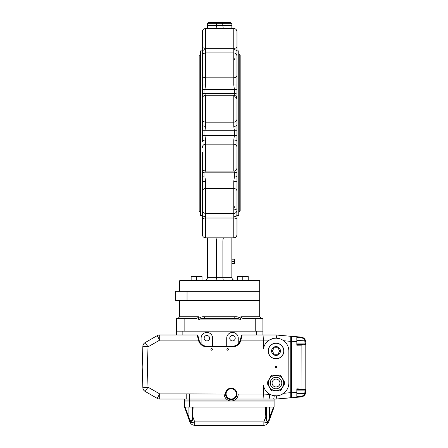 <?xml version="1.0" encoding="UTF-8"?>
<svg xmlns="http://www.w3.org/2000/svg" width="448" height="448" viewBox="0 0 448 448"><rect width="100%" height="100%" fill="white"/><g stroke="black" fill="none" stroke-linecap="round" stroke-linejoin="round"><path stroke-width="0.67" d="M259.711 300.423L187.034 300.423L187.034 291.323L259.711 291.323L259.694 316.747L261.296 318.349M187.034 300.423L175.616 300.423L175.616 291.323L187.034 291.323M236.964 114.33L236.964 167.86C236.774 169.803 235.71 170.873 233.766 171.063L205.593 171.063C203.65 170.873 202.58 169.803 202.39 167.86L202.39 152.012M236.964 147.375A3.203 3.198 180 0 0 233.766 144.172L233.766 139.978A3.203 1.585 -0 0 1 236.964 141.562L236.964 152.012M236.964 163.218L236.964 194.348M236.964 99.708L236.964 118.966A3.203 3.198 180 0 1 233.766 122.17L205.593 122.17A3.203 3.198 180 0 1 202.39 118.966L202.39 141.562A3.203 1.585 0 0 1 205.593 139.978L204.966 135.61L204.966 130.732L202.39 130.771M236.964 130.771L234.394 130.732L233.766 126.364A3.203 1.585 180 0 0 236.964 124.779L236.964 118.966M236.964 66.388L236.964 103.124M231.846 28.498L231.846 23.682L207.514 23.682L208.79 22.4L216.821 22.4L208.79 22.4L207.514 23.682L207.514 28.498L233.766 28.498L233.766 52.942C235.71 53.133 236.774 54.202 236.964 56.146L236.964 75.107A3.203 2.727 180 0 1 233.766 77.834L205.593 77.834A3.203 2.727 180 0 1 202.39 75.107L202.39 108.73M236.964 89.97A3.203 1.68 180 0 0 234.394 89.286L233.766 84.963L236.964 84.98L236.964 75.107M236.964 41.944L236.964 47.55M236.964 31.702C236.774 29.758 235.71 28.689 233.766 28.498C235.71 28.689 236.774 29.758 236.964 31.702L236.964 46.805A3.203 1.518 180 0 1 233.766 48.328L205.593 48.328A3.203 1.518 180 0 1 202.39 46.805L202.39 58.094M236.964 58.094L236.964 46.805M236.964 218.792L236.964 229.998M236.964 172.211A3.203 1.518 180 0 1 234.394 172.827L234.394 177.055L233.766 181.378L233.766 218.014A3.203 1.518 0 0 1 236.964 219.537L236.964 234.64C236.774 236.583 235.71 237.653 233.766 237.843L207.514 237.843L231.846 237.843L228.827 237.843L231.846 237.843L231.846 277.239C232.036 279.177 233.106 280.246 235.043 280.437M236.964 219.537L236.964 208.247L236.835 215.499M202.39 163.218L202.39 194.348M202.39 114.33L202.39 124.779A3.203 1.585 180 0 0 205.593 126.364L204.966 130.732L234.394 130.732L234.394 135.61L202.39 135.57M202.39 101.091L202.39 118.966M202.39 60.788L202.39 84.98L205.593 84.963L204.966 89.286A3.203 1.68 180 0 0 202.39 89.97M233.766 84.963L233.766 52.942L205.593 52.942C203.65 53.133 202.58 54.202 202.39 56.146L202.39 75.107M202.39 41.944L202.39 51.324C203.168 50.534 201.141 50.831 204.971 49.633C201.141 50.831 203.168 50.534 202.39 51.324M207.514 28.498L205.593 28.498C203.65 28.689 202.58 29.758 202.39 31.702L202.39 46.805M202.39 218.792L202.39 229.998M202.39 208.247L202.39 234.64C202.58 236.583 203.65 237.653 205.593 237.843C203.65 237.653 202.58 236.583 202.39 234.64M236.964 50.893L238.756 50.893L238.756 215.449L236.964 215.449M202.39 50.893L200.598 50.893L200.598 215.449L202.39 215.449M231.846 237.843L233.766 237.843L233.766 218.014L205.593 218.014L205.593 237.843L210.526 237.843L207.514 237.843L207.514 277.239L231.846 277.239M207.514 241.046L222.88 241.046L222.88 277.239C222.93 279.177 223.216 280.246 223.737 280.437M215.617 237.843C216.138 238.034 216.423 239.103 216.479 241.046L216.479 277.239C216.423 279.177 216.138 280.246 215.617 280.437M236.964 176.372A3.203 1.68 -0 0 1 234.394 177.055L204.966 177.055L205.593 181.378L205.593 213.399C203.65 213.209 202.58 212.145 202.39 210.196L202.39 191.234A3.203 2.727 0 0 1 205.593 188.507L233.766 188.507A3.203 2.727 0 0 1 236.964 191.234L236.964 181.362L233.766 181.378M236.964 191.234L236.964 210.196C236.774 212.145 235.71 213.209 233.766 213.399L205.593 213.399L205.593 218.014A3.203 1.518 0 0 0 202.39 219.537M202.39 191.234L202.39 181.362L205.593 181.378M234.394 59.601L233.766 56.476M205.593 56.476L204.966 59.601M234.108 95.301L234.394 93.514L204.966 93.514L205.251 95.301M233.766 139.978L234.394 135.61L236.964 135.57M205.251 171.041L204.966 172.827L234.394 172.827L234.108 171.041M236.964 208.253A3.203 1.618 0 0 1 233.766 209.866L234.394 206.741M204.966 206.741L205.593 209.866M216.821 22.4L222.538 22.4L216.821 22.4L216.479 25.295C216.423 27.238 216.138 28.308 215.617 28.498M222.538 22.4L230.563 22.4L222.538 22.4L222.88 25.295C222.93 27.238 223.216 28.308 223.737 28.498M259.694 280.762L259.375 280.437L179.978 280.437L179.659 280.762L179.659 291.004L259.694 291.004L259.694 280.762L179.659 280.762M231.846 263.374L234.405 263.374L234.405 259.196L231.846 259.196M234.405 261.302L231.846 261.302M233.766 96.751A3.203 2.766 0 0 1 236.964 99.512M231.846 241.046L222.88 241.046C222.93 239.103 223.216 238.034 223.737 237.843M204.31 280.437C206.254 280.246 207.318 279.177 207.514 277.239M231.846 23.682L230.563 22.4L231.846 23.682M179.978 291.323L179.659 291.004M239.21 54.415L240.167 55.373L240.167 210.969L239.21 211.926L239.21 54.415L238.756 54.415M200.15 54.415L200.15 211.926L199.186 210.969L199.186 55.373L200.598 54.415M226.083 393.904A5.124 5.124 0 0 0 233.766 398.339A5.124 5.124 0 0 0 233.766 389.469A5.124 5.124 0 0 0 226.083 393.904M237.395 397.264L236.662 398.356M226.369 399.028L186.194 399.028L186.194 393.904L224.162 394.066A7.045 7.045 0 0 0 231.202 400.949A7.045 7.045 0 0 0 238.246 394.066L263.413 394.066A0.711 0.711 0 0 0 263.413 394.055L269.696 394.363A6.647 6.586 90 0 0 270.105 394.374L271.516 395.007M262.898 334.998L265.574 334.998L262.898 334.998L262.898 318.349L262.898 331.156L256.497 331.156L256.497 334.998L242.122 334.998L263.054 334.998L263.413 340.122L240.918 340.122L240.834 340.435A8.646 8.646 0 0 1 232.484 346.842L206.87 346.842A8.646 8.646 0 0 1 198.52 340.435L197.238 334.998A0.638 0.638 0 0 1 197.854 335.474L199.142 340.273A8.002 8.002 0 0 0 206.87 346.203L232.484 346.203A8.002 8.002 0 0 0 240.218 340.273L241.5 335.474A0.638 0.638 0 0 1 242.122 334.998L240.918 340.122L240.302 339.954M145.482 343.151L145.163 342.597L157.136 335.686L145.163 342.597L148.03 346.858L142.923 346.321A4.48 4.48 0 0 1 145.163 342.597L157.136 335.686L159.695 340.122L198.436 340.122L199.058 339.954L197.854 335.474A0.638 0.638 0 0 0 197.238 334.998A0.638 0.638 0 0 1 197.854 335.474M263.054 334.998L276.119 334.998L276.634 338.212L280.33 338.946M263.413 394.055L263.413 385.258A12.807 12.807 0 0 0 288.831 383.018L288.831 351.008A12.807 12.807 0 0 0 263.413 348.768L263.413 340.122L269.276 340.122L272.804 338.61M272.614 395.366L273.129 395.494M280.342 395.074L283.679 393.288L290.752 392.666L290.752 397.746L276.114 399.028L276.634 395.814L274.187 395.696A5.124 0.711 -90 0 1 273.521 399.028L263.054 399.028L263.413 394.066M266.946 334.998L276.114 334.998L290.752 336.28L290.752 341.359L283.679 340.738M142.923 387.705L142.201 367.013L147.33 367.013L148.03 387.173L145.163 391.429A4.48 4.48 0 0 1 142.923 387.705L148.03 387.173L159.695 393.904L186.194 393.904M275.817 399.028L273.521 399.028L274.103 399.028L274.103 400.949L184.464 400.949L184.464 399.028L186.194 399.028L159.695 399.028A5.124 5.124 0 0 1 157.136 398.339L145.085 391.384A4.48 4.48 0 0 1 142.845 387.643L142.201 367.013L142.923 346.321L143.567 346.343M142.845 346.382L142.201 367.013L142.845 346.382A4.48 4.48 0 0 1 145.085 342.642L157.136 335.686A5.124 5.124 0 0 1 159.695 334.998L197.238 334.998M157.136 398.339L159.695 393.904L159.695 399.028A5.124 5.124 0 0 1 157.136 398.339L145.163 391.429L157.136 398.339A5.124 5.124 0 0 0 159.695 399.028L182.543 399.028L159.695 399.028A5.124 5.124 0 0 1 157.136 398.339L145.085 391.384M274.103 407.03L270.172 417.777C269.03 422.481 265.502 422.414 265.849 417.777L265.451 407.03L274.103 407.03L274.103 401.906L268.979 401.906L274.103 401.906L274.103 400.949L268.979 400.949L268.979 399.028A5.124 0.711 -86.4 0 0 269.696 394.363M276.114 399.028L291.71 397.746L291.71 392.778L296.834 392.33L296.834 388.819L305.67 389.491A0.638 0.616 128.1 0 1 305.049 390.118L301.067 389.502L296.834 389.435M147.33 367.013L148.03 346.858L159.695 340.122L159.695 334.998L176.456 334.998L159.695 334.998A5.124 5.124 0 0 0 157.136 335.686A5.124 5.124 0 0 1 159.695 334.998L182.862 334.998L182.862 331.156L176.456 331.156L176.456 318.349L195.586 318.349C196.974 318.438 197.932 317.906 198.47 316.747L198.47 318.73C200.049 317.212 202.054 316.551 204.473 316.747L234.886 316.747C237.306 316.551 239.305 317.212 240.89 318.73L240.425 319.95C240.094 318.595 236.141 318.27 234.276 318.349A1.602 0.61 -90 0 0 234.886 316.747M181.261 399.028L159.695 399.028M206.87 346.203A8.002 8.002 0 0 1 201.107 343.756L201.107 338.201A5.762 5.762 0 0 1 206.87 332.438A5.762 5.762 0 0 1 212.632 338.201L212.632 346.203L206.87 346.203L206.87 346.842M204.154 338.201A2.722 2.722 0 0 0 208.23 340.558A2.722 2.722 0 0 0 208.23 335.843A2.722 2.722 0 0 0 204.154 338.201M238.246 343.756L238.246 338.201A5.762 5.762 0 0 0 232.484 332.438A5.762 5.762 0 0 0 226.722 338.201L226.722 346.203L212.632 346.203M229.762 338.201A2.722 2.722 0 0 0 233.845 340.558A2.722 2.722 0 0 0 233.845 335.843A2.722 2.722 0 0 0 229.762 338.201M198.52 340.435L199.142 340.273A8.002 8.002 0 0 0 201.107 343.756M176.456 334.998L176.456 331.156M256.497 331.156L182.862 331.156M290.752 392.666L290.752 341.27L291.71 341.27L291.71 392.778L290.752 392.666M226.884 349.406A0.801 0.801 0 0 0 228.082 350.101A0.801 0.801 0 0 0 228.082 348.712A0.801 0.801 0 0 0 226.884 349.406M210.874 349.406A0.801 0.801 0 0 0 212.072 350.101A0.801 0.801 0 0 0 212.072 348.712A0.801 0.801 0 0 0 210.874 349.406M275.223 367.013A0.801 0.801 0 0 0 276.422 367.707A0.801 0.801 0 0 0 276.422 366.318A0.801 0.801 0 0 0 275.223 367.013M225.439 393.904A5.762 5.762 0 0 0 234.086 398.894A5.762 5.762 0 0 0 234.086 388.914A5.762 5.762 0 0 0 225.439 393.904M263.054 399.028L236.04 399.028M184.464 399.028L182.543 399.028L184.464 399.028M145.085 342.642L157.136 335.686M236.326 425.281L236.326 425.6L203.028 425.6L203.028 425.281M185.086 407.03L188.933 417.542C189.37 419.3 190.098 420.577 191.106 421.366C191.884 420.61 192.231 419.334 192.13 417.542L192.164 416.506L192.802 416.73L192.718 417.777C193.054 422.481 189.504 422.414 188.395 417.777L184.464 407.03L184.464 401.906L189.582 401.906L184.464 401.906L184.464 400.949L268.979 400.949L268.979 401.906L189.582 401.906L189.582 407.03L184.464 407.03M192.13 407.03L192.13 417.542L192.718 417.777M188.933 407.03L188.933 417.542L188.395 417.777M188.535 416.506L187.992 416.73L189.879 421.91A5.124 5.124 0 0 0 194.69 425.281A5.124 5.124 0 0 1 189.879 421.91A5.124 1.658 160 0 0 194.69 421.91L263.872 421.91L265.759 416.73L266.398 416.506L266.431 417.542C266.336 419.3 266.672 420.577 267.439 421.366C268.453 420.61 269.181 419.334 269.634 417.542L273.476 407.03L270.026 416.506L270.575 416.73L268.688 421.91A5.124 5.124 0 0 1 263.872 425.281L194.69 425.281L194.69 421.91L192.802 416.73L193.11 407.03L189.582 407.03M190.658 421.49L191.162 421.663M266.946 421.49L267.4 421.663M269.248 419.77L269.489 419.306M265.849 417.777L266.431 417.542L266.431 407.03M270.172 417.777L269.634 417.542L269.634 407.03M268.688 421.91A5.124 5.124 0 0 1 263.872 425.281L263.872 421.91A5.124 1.658 -160 0 0 268.688 421.91M265.451 407.03L193.11 407.03M268.979 407.03L268.979 401.906L189.582 401.906L189.582 394.066M301.067 337.742L301.123 337.103L296.834 336.728L301.123 337.103C303.106 337.35 304.528 338.374 305.385 340.189L305.799 342.205L305.67 344.534A0.638 0.616 -128.1 0 0 305.049 343.907L304.797 340.441A4.48 4.48 180 0 0 301.067 337.742L296.834 337.372M305.558 344.602L301.123 345.139L301.067 344.529L305.049 343.907L296.834 343.907M305.67 344.534L305.799 344.232A0.638 0.582 180 0 0 305.155 343.644M305.122 389.278L305.799 389.799L305.799 342.205L305.155 341.936M305.799 342.205L305.385 340.189L296.834 340.441M303.878 344.971L305.066 344.764M305.155 390.382A0.638 0.582 180 0 0 305.799 389.799L305.385 393.837C304.528 395.651 303.106 396.676 301.123 396.922L296.834 397.298L301.123 396.922C303.106 396.676 304.528 395.651 305.385 393.837L304.797 393.585L305.049 390.118L296.834 390.118M305.799 391.821L305.155 392.095M304.584 389.161L304.069 389.077M305.385 393.837L305.715 392.734M305.799 367.013L291.71 367.013L291.71 392.762M301.067 389.502L301.123 345.139L296.834 345.206L296.834 336.728L290.752 336.28M296.834 397.298L291.71 397.746L296.834 397.298L296.834 392.33M296.834 341.695L291.71 341.247L291.71 367.013L290.752 367.013M291.71 341.27L291.71 336.28M280.454 390.695A1.282 1.282 0 0 0 280.924 390.225L284.71 383.662A1.282 1.282 0 0 0 284.71 382.379L280.924 375.816A1.282 1.282 0 0 0 280.47 375.357M280.454 375.351A1.282 1.282 0 0 0 279.815 375.178L272.233 375.178A1.282 1.282 0 0 0 271.124 375.816L267.338 382.379A1.282 1.282 0 0 0 267.338 383.662L271.124 390.225A1.282 1.282 0 0 0 271.578 390.684M271.594 390.69A1.282 1.282 0 0 0 272.233 390.863L279.815 390.863A1.282 1.282 0 0 0 280.437 390.701M276.024 388.786A5.762 5.762 0 0 0 281.014 380.139A5.762 5.762 0 0 0 271.034 380.139A5.762 5.762 0 0 0 276.024 388.786M279.815 390.863L280.924 390.225L284.71 383.662L284.71 382.379L280.924 375.816L279.815 375.178L272.233 375.178L271.124 375.816L267.338 382.379L267.338 383.662L271.124 390.225L272.233 390.863L279.815 390.863M272.087 383.018A3.937 3.937 0 0 0 277.995 386.428A3.937 3.937 0 0 0 277.995 379.613A3.937 3.937 0 0 0 272.087 383.018M283.707 383.018A7.683 7.683 0 0 1 272.182 389.676A7.683 7.683 0 0 1 272.182 376.365A7.683 7.683 0 0 1 283.707 383.018A7.683 7.683 0 0 1 272.182 389.676A7.683 7.683 0 0 1 272.182 376.365A7.683 7.683 0 0 1 283.707 383.018M272.289 351.008L274.159 354.239L277.889 354.239L279.759 351.008L277.889 347.771L274.159 347.771L272.289 351.008M271.606 351.008A4.418 4.418 0 0 0 276.024 355.426A4.418 4.418 0 0 0 280.442 351.008A4.418 4.418 0 0 0 276.024 346.59A4.418 4.418 0 0 0 271.606 351.008M283.87 351.008A7.846 7.846 0 0 1 276.024 358.848A7.846 7.846 0 0 1 268.178 351.008A7.846 7.846 0 0 1 276.024 343.162A7.846 7.846 0 0 1 283.87 351.008A7.846 7.846 0 0 1 276.024 358.848A7.846 7.846 0 0 1 268.178 351.008A7.846 7.846 0 0 1 276.024 343.162A7.846 7.846 0 0 1 283.87 351.008M204.473 316.747A1.602 0.61 -90 0 0 205.083 318.349L234.276 318.349L205.083 318.349C203.213 318.27 199.259 318.595 198.934 319.95L198.47 318.73M184.139 318.349L184.139 331.156L255.214 331.156L255.214 318.349L243.774 318.349C242.385 318.438 241.427 317.906 240.89 316.747L259.694 316.747M255.214 318.349L262.898 318.349M240.89 318.73L240.89 316.747M240.05 280.185L237.328 280.185L237.328 276.506L242.771 276.506L242.771 280.185L240.05 280.185M237.328 280.185L242.771 280.185M242.771 276.506L248.209 276.506L248.209 280.185M237.328 276.018L248.209 276.018M193.866 280.185L191.145 280.185L191.145 276.506L196.588 276.506L196.588 280.185L193.866 280.185M191.145 280.185L196.588 280.185M196.588 276.506L202.031 276.506L202.031 280.437M191.145 276.018L202.031 276.018M202.39 31.702C202.58 29.758 203.65 28.689 205.593 28.498L205.593 84.963M236.964 94.13A3.203 1.518 180 0 0 234.394 93.514L234.394 89.286L204.966 89.286L204.966 93.514A3.203 1.518 180 0 0 202.39 94.13M233.766 126.364L233.766 95.278L205.593 95.278L205.593 126.364M233.766 171.063L233.766 144.172L205.593 144.172L205.593 139.978M202.39 147.375A3.203 3.198 180 0 1 205.593 144.172L205.593 171.063M202.39 176.372A3.203 1.68 180 0 0 204.966 177.055L204.966 172.827A3.203 1.518 180 0 1 202.39 172.211M231.846 25.295L207.514 25.295M232.484 346.842L232.484 346.203M240.834 340.435L240.218 340.273M145.163 391.429L145.482 390.874M192.164 416.506L192.466 407.03M266.095 407.03L266.398 416.506M296.834 344.59L301.067 344.529M301.123 396.922L301.067 396.284A4.48 4.48 -0 0 0 304.797 393.585L296.834 393.585M296.834 396.654L301.067 396.284M281.786 383.018A5.762 5.762 0 0 0 273.14 378.028A5.762 5.762 0 0 0 273.14 388.013A5.762 5.762 0 0 0 281.786 383.018M283.741 351.008A7.717 7.717 0 0 0 272.166 344.322A7.717 7.717 0 0 0 272.166 357.689A7.717 7.717 0 0 0 283.741 351.008M240.425 319.95L198.934 319.95M179.659 300.423L179.659 316.747L198.47 316.747M207.514 237.843L205.593 237.843M205.593 95.278C203.65 95.469 202.58 96.538 202.39 98.482M204.971 216.709C201.096 215.477 203.235 215.897 202.39 215.018M234.388 49.633C238.258 50.87 236.118 50.445 236.964 51.324M236.964 215.018C236.186 215.807 238.213 215.51 234.388 216.709M233.766 95.278C235.71 95.469 236.774 96.538 236.964 98.482M233.766 237.843C235.71 237.653 236.774 236.583 236.964 234.64M259.375 291.323L259.694 291.004M200.15 211.926L200.598 211.926M238.756 211.926L239.21 211.926M179.659 316.747L178.058 318.349"/></g></svg>
